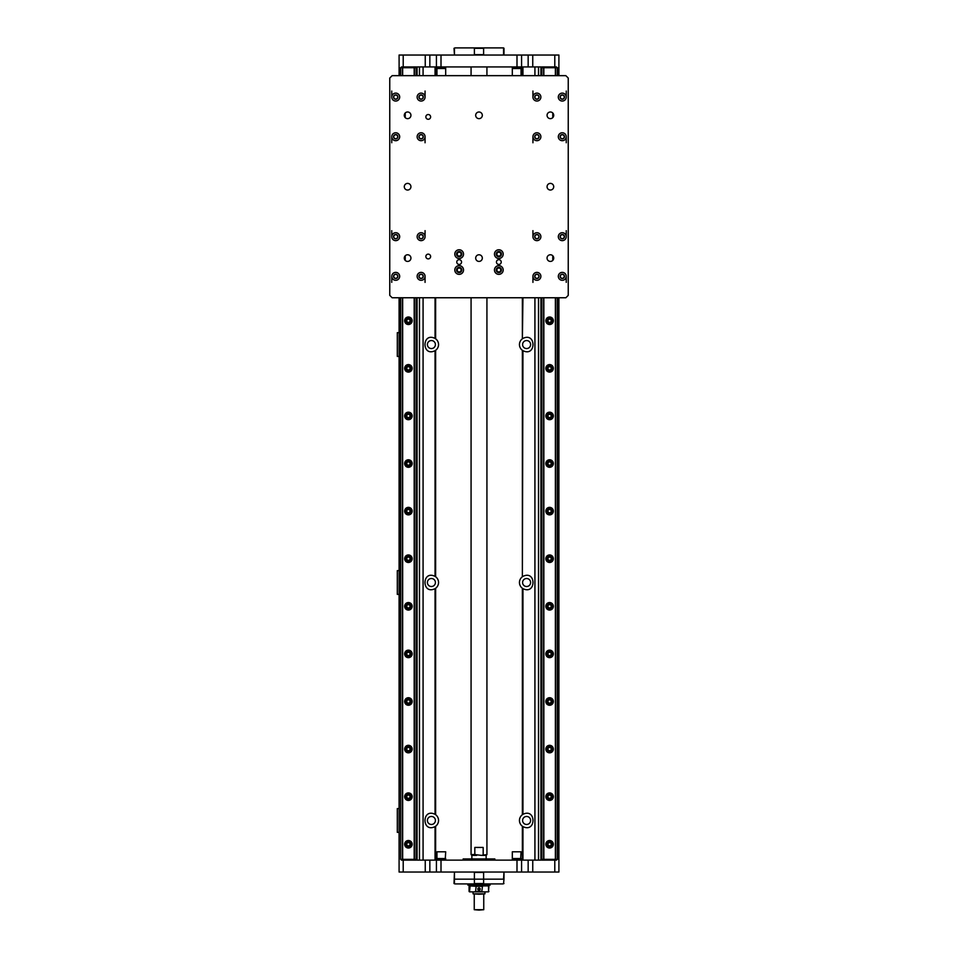 <?xml version="1.0" encoding="UTF-8"?>
<svg xmlns="http://www.w3.org/2000/svg" width="958" height="958" viewBox="0 0 958 958"><rect width="100%" height="100%" fill="white"/><g stroke="black" fill="none" stroke-linecap="round" stroke-linejoin="round"><path stroke-width="1.44" d="M484.113 55.037A53.528 37.853 -90 0 1 483.61 54.642L483.61 48.295A53.528 37.853 -90 0 1 484.113 47.9L503.585 47.9L503.561 54.642M483.61 54.642L474.39 54.642A53.528 37.853 90 0 1 473.887 55.037M483.61 48.295L474.39 48.295L474.39 54.642M484.113 47.9L473.887 47.9A53.528 37.853 90 0 1 474.39 48.295M454.954 55.037A53.528 37.853 90 0 1 454.439 54.642L454.439 48.295A53.528 37.853 90 0 1 454.954 47.9L473.887 47.9M454.954 47.9L454.02 48.295L454.439 54.642M558.861 75.658L558.909 55.037L528.157 55.037L528.157 66.94L540.911 66.94L540.911 75.658M425.244 55.037L425.244 66.94L429.843 66.94L429.843 55.037L399.091 55.037L399.139 75.658M429.843 55.037L436.417 55.037L436.417 66.94L528.157 66.94M441.003 66.94L441.003 55.037L436.417 55.037M441.003 55.037L516.997 55.037L516.997 66.94M521.583 66.94L521.583 55.037L516.997 55.037M521.583 55.037L528.157 55.037M463.133 860.128L463.133 858.943L494.867 858.943L494.867 860.128M481.347 855.374L486.137 855.374L486.927 854.572L481.347 855.374L474.821 854.572L474.821 847.435L483.179 847.435L483.179 854.572M471.863 858.548L471.863 855.374L476.653 855.374M473.887 872.031A53.528 37.853 90 0 1 474.39 872.427L474.39 879.169L454.439 879.169L454.439 872.427A53.528 37.853 90 0 1 454.954 872.031M473.887 883.923L454.954 883.923A53.528 37.853 90 0 1 454.439 883.527L454.439 879.169L474.39 879.169L474.39 883.527A53.528 37.853 90 0 1 473.887 883.923L484.113 883.923A53.528 37.853 -90 0 1 483.61 883.527L483.61 879.169L503.98 879.169L503.98 872.427L503.561 879.169L483.61 879.169L483.61 872.427A53.528 37.853 -90 0 1 484.113 872.031M474.39 879.169L483.61 879.169L474.39 879.169M454.954 883.923L454.02 883.527L454.439 872.427M474.39 883.527L483.61 883.527M474.39 872.427L483.61 872.427M503.561 883.527L503.98 879.169L503.561 883.527A53.528 37.853 -90 0 1 503.046 883.923L484.113 883.923M503.046 883.923L503.98 883.527M463.133 858.943L494.867 858.943M487.323 885.91L470.677 885.91M479.299 888.569L479 888.389A0.683 0.683 0 0 1 479.599 888.737L479.299 888.569M478.401 888.737A0.683 0.683 0 0 1 479 888.389L478.401 889.419A0.683 0.683 0 0 1 478.401 888.737M479.599 889.084L479.599 888.737A0.683 0.683 0 0 1 479.599 889.419L479.599 889.084M479.299 889.599L479.599 889.419A0.683 0.683 0 0 1 479 889.766L479.299 889.599M479 889.766A0.683 0.683 0 0 1 478.401 889.419L479 889.766M478.509 890.162A1.186 1.186 0 0 1 478.018 888.401A1.186 1.186 0 0 1 479.838 888.234A1.186 1.186 0 0 1 479.683 890.054M479.156 890.257A1.186 1.186 0 0 1 479 890.269C477.467 889.479 477.467 888.689 479 887.886C480.533 888.689 480.533 889.479 479 890.269M479 890.03A0.946 0.946 0 0 0 479.814 888.605A0.946 0.946 0 0 0 478.186 888.605A0.946 0.946 0 0 0 479 890.03M482.485 891.862L481.838 891.455L482.485 885.91L488.52 885.91L488.52 891.862L469.48 891.862L470.139 885.91L476.162 886.306L475.515 891.862M488.915 891.455L487.861 891.862M488.915 886.306L488.496 891.455M487.861 885.91L488.496 886.306M481.838 891.455L476.162 891.455M481.838 886.306L476.162 886.306M482.485 885.91L475.515 885.91M470.139 891.862L469.504 891.455M470.139 885.91L469.085 886.306L469.085 891.455M467.899 883.923L467.899 885.12L490.101 885.12L490.101 883.923M479 910.1L483.754 909.705L474.246 909.705L479 910.1M479 894.233L484.952 893.838L473.048 893.838L479 894.233M474.821 854.572L471.073 854.572L471.863 855.374M399.139 297.758L399.091 872.031L429.843 872.031L429.843 860.128L417.089 860.128L417.089 297.758M532.756 872.031L532.756 860.128L528.157 860.128L528.157 872.031L558.909 872.031L558.861 297.758M528.157 872.031L521.583 872.031L521.583 860.128L429.843 860.128M516.997 860.128L516.997 872.031L521.583 872.031M516.997 872.031L441.003 872.031L441.003 860.128M436.417 860.128L436.417 872.031L441.003 872.031M436.417 872.031L429.843 872.031M457.217 254.133A1.952 1.952 0 0 1 460.139 252.445A1.952 1.952 0 0 1 460.139 255.822A1.952 1.952 0 0 1 457.217 254.133M457.217 269.988A1.952 1.952 0 0 1 460.139 268.3A1.952 1.952 0 0 1 460.139 271.677A1.952 1.952 0 0 1 457.217 269.988M496.879 269.988A1.952 1.952 0 0 1 499.801 268.3A1.952 1.952 0 0 1 499.801 271.677A1.952 1.952 0 0 1 496.879 269.988M496.879 254.133A1.952 1.952 0 0 1 499.801 252.445A1.952 1.952 0 0 1 499.801 255.822A1.952 1.952 0 0 1 496.879 254.133M512.314 859.338L521.044 859.338L512.314 859.338L512.314 860.128M521.044 858.548L512.314 858.548L512.314 851.806L521.044 851.806L520.637 858.943M521.044 851.806L512.314 851.806M436.956 859.338L445.686 859.338L436.956 859.338L436.956 860.128M445.686 858.548L436.956 858.548L436.956 851.806L445.686 851.806L445.29 858.943M445.686 851.806L436.956 851.806M392.145 75.658L565.855 75.658L568.238 78.041L568.238 295.375L565.855 297.758L392.145 297.758L389.762 295.375L389.762 78.041L392.145 75.658M532.935 282.37L532.935 276.335M532.935 236.674L532.935 230.65M566.25 282.37L566.25 276.335A3.964 3.964 0 0 1 560.298 279.772A3.964 3.964 0 0 1 560.298 272.91A3.964 3.964 0 0 1 566.25 276.335M566.25 236.674A3.964 3.964 0 0 1 560.298 240.111A3.964 3.964 0 0 1 560.298 233.249A3.964 3.964 0 0 1 566.25 236.674L566.25 230.65M532.935 142.766L532.935 136.743M532.935 97.081L532.935 91.046M566.25 142.766L566.25 136.743A3.964 3.964 0 0 1 560.298 140.167A3.964 3.964 0 0 1 560.298 133.306A3.964 3.964 0 0 1 566.25 136.743M566.25 97.081A3.964 3.964 0 0 1 560.298 100.518A3.964 3.964 0 0 1 560.298 93.645A3.964 3.964 0 0 1 566.25 97.081L566.25 91.046M391.75 142.766L391.75 136.743M391.75 97.081L391.75 91.046M425.065 142.766L425.065 136.743A3.964 3.964 0 0 1 419.113 140.167A3.964 3.964 0 0 1 419.113 133.306A3.964 3.964 0 0 1 425.065 136.743M425.065 97.081A3.964 3.964 0 0 1 419.113 100.518A3.964 3.964 0 0 1 419.113 93.645A3.964 3.964 0 0 1 425.065 97.081L425.065 91.046M391.75 282.37L391.75 276.335M391.75 236.674L391.75 230.65M425.065 282.37L425.065 276.335A3.964 3.964 0 0 1 419.113 279.772A3.964 3.964 0 0 1 419.113 272.91A3.964 3.964 0 0 1 425.065 276.335M425.065 236.674A3.964 3.964 0 0 1 419.113 240.111A3.964 3.964 0 0 1 419.113 233.249A3.964 3.964 0 0 1 425.065 236.674L425.065 230.65M496.448 262.061A2.383 2.383 0 0 1 498.831 259.678A2.383 2.383 0 0 1 501.214 262.061A2.383 2.383 0 0 1 498.831 264.444A2.383 2.383 0 0 1 496.448 262.061M456.786 262.061A2.383 2.383 0 0 1 459.169 259.678A2.383 2.383 0 0 1 461.552 262.061A2.383 2.383 0 0 1 459.169 264.444A2.383 2.383 0 0 1 456.786 262.061M475.683 258.097A3.317 3.317 0 0 1 479 254.768A3.317 3.317 0 0 1 482.317 258.097A3.317 3.317 0 0 1 479 261.414A3.317 3.317 0 0 1 475.683 258.097M475.683 115.319A3.317 3.317 0 0 1 479 112.002A3.317 3.317 0 0 1 482.317 115.319A3.317 3.317 0 0 1 479 118.648A3.317 3.317 0 0 1 475.683 115.319M552.766 117.642A3.317 3.317 0 0 1 547.521 117.008A3.317 3.317 0 0 1 549.509 112.122A3.317 3.317 0 0 1 552.766 117.642L552.766 113.008M405.234 117.642A3.317 3.317 0 0 1 406.36 112.242A3.317 3.317 0 0 1 410.934 115.319A3.317 3.317 0 0 1 405.234 117.642L405.234 113.008M404.288 186.714A3.317 3.317 0 0 1 407.617 183.385A3.317 3.317 0 0 1 410.934 186.714A3.317 3.317 0 0 1 407.617 190.031A3.317 3.317 0 0 1 404.288 186.714M547.066 186.714A3.317 3.317 0 0 1 550.383 183.385A3.317 3.317 0 0 1 553.712 186.714A3.317 3.317 0 0 1 550.383 190.031A3.317 3.317 0 0 1 547.066 186.714M552.766 260.408A3.317 3.317 0 0 1 547.521 259.786A3.317 3.317 0 0 1 549.509 254.888A3.317 3.317 0 0 1 552.766 260.408L552.766 255.774M405.234 260.408A3.317 3.317 0 0 1 406.36 255.02A3.317 3.317 0 0 1 410.934 258.097A3.317 3.317 0 0 1 405.234 260.408L405.234 255.774M503.19 254.133A4.359 4.359 0 0 1 496.651 257.906A4.359 4.359 0 0 1 496.651 250.349A4.359 4.359 0 0 1 503.19 254.133M503.19 269.988A4.359 4.359 0 0 1 496.651 273.772A4.359 4.359 0 0 1 496.651 266.216A4.359 4.359 0 0 1 503.19 269.988M463.528 269.988A4.359 4.359 0 0 1 456.99 273.772A4.359 4.359 0 0 1 456.99 266.216A4.359 4.359 0 0 1 463.528 269.988M463.528 254.133A4.359 4.359 0 0 1 456.99 257.906A4.359 4.359 0 0 1 456.99 250.349A4.359 4.359 0 0 1 463.528 254.133M430.621 116.912A2.383 2.383 0 0 1 428.238 119.283A2.383 2.383 0 0 1 425.855 116.912A2.383 2.383 0 0 1 428.238 114.529A2.383 2.383 0 0 1 430.621 116.912M430.621 256.505A2.383 2.383 0 0 1 428.238 258.888A2.383 2.383 0 0 1 425.855 256.505A2.383 2.383 0 0 1 428.238 254.133A2.383 2.383 0 0 1 430.621 256.505M399.678 236.674A3.964 3.964 0 0 1 393.726 240.111A3.964 3.964 0 0 1 393.726 233.249A3.964 3.964 0 0 1 399.678 236.674M399.678 276.335A3.964 3.964 0 0 1 393.726 279.772A3.964 3.964 0 0 1 393.726 272.91A3.964 3.964 0 0 1 399.678 276.335M540.875 276.335A3.964 3.964 0 0 1 534.923 279.772A3.964 3.964 0 0 1 534.923 272.91A3.964 3.964 0 0 1 540.875 276.335M540.875 236.674A3.964 3.964 0 0 1 534.923 240.111A3.964 3.964 0 0 1 534.923 233.249A3.964 3.964 0 0 1 540.875 236.674M540.875 136.743A3.964 3.964 0 0 1 534.923 140.167A3.964 3.964 0 0 1 534.923 133.306A3.964 3.964 0 0 1 540.875 136.743M540.875 97.081A3.964 3.964 0 0 1 534.923 100.518A3.964 3.964 0 0 1 534.923 93.645A3.964 3.964 0 0 1 540.875 97.081M399.678 136.743A3.964 3.964 0 0 1 393.726 140.167A3.964 3.964 0 0 1 393.726 133.306A3.964 3.964 0 0 1 399.678 136.743M399.678 97.081A3.964 3.964 0 0 1 393.726 100.518A3.964 3.964 0 0 1 393.726 93.645A3.964 3.964 0 0 1 399.678 97.081M496.208 254.133A2.623 2.623 0 0 0 500.136 256.397A2.623 2.623 0 0 0 500.136 251.858A2.623 2.623 0 0 0 496.208 254.133M496.208 269.988A2.623 2.623 0 0 0 500.136 272.264A2.623 2.623 0 0 0 500.136 267.725A2.623 2.623 0 0 0 496.208 269.988M456.547 269.988A2.623 2.623 0 0 0 460.475 272.264A2.623 2.623 0 0 0 460.475 267.725A2.623 2.623 0 0 0 456.547 269.988M456.547 254.133A2.623 2.623 0 0 0 460.475 256.397A2.623 2.623 0 0 0 460.475 251.858A2.623 2.623 0 0 0 456.547 254.133M418.921 236.674A2.179 2.179 0 0 0 422.191 238.566A2.179 2.179 0 0 0 422.191 234.794A2.179 2.179 0 0 0 418.921 236.674M393.534 236.674A2.179 2.179 0 0 0 396.804 238.566A2.179 2.179 0 0 0 396.804 234.794A2.179 2.179 0 0 0 393.534 236.674M393.534 276.335A2.179 2.179 0 0 0 396.804 278.227A2.179 2.179 0 0 0 396.804 274.455A2.179 2.179 0 0 0 393.534 276.335M418.921 276.335A2.179 2.179 0 0 0 422.191 278.227A2.179 2.179 0 0 0 422.191 274.455A2.179 2.179 0 0 0 418.921 276.335M560.107 276.335A2.179 2.179 0 0 0 563.376 278.227A2.179 2.179 0 0 0 563.376 274.455A2.179 2.179 0 0 0 560.107 276.335M534.72 276.335A2.179 2.179 0 0 0 537.989 278.227A2.179 2.179 0 0 0 537.989 274.455A2.179 2.179 0 0 0 534.72 276.335M534.72 236.674A2.179 2.179 0 0 0 537.989 238.566A2.179 2.179 0 0 0 537.989 234.794A2.179 2.179 0 0 0 534.72 236.674M560.107 236.674A2.179 2.179 0 0 0 563.376 238.566A2.179 2.179 0 0 0 563.376 234.794A2.179 2.179 0 0 0 560.107 236.674M560.107 97.081A2.179 2.179 0 0 0 563.376 98.961A2.179 2.179 0 0 0 563.376 95.189A2.179 2.179 0 0 0 560.107 97.081M560.107 136.743A2.179 2.179 0 0 0 563.376 138.623A2.179 2.179 0 0 0 563.376 134.85A2.179 2.179 0 0 0 560.107 136.743M534.72 136.743A2.179 2.179 0 0 0 537.989 138.623A2.179 2.179 0 0 0 537.989 134.85A2.179 2.179 0 0 0 534.72 136.743M534.72 97.081A2.179 2.179 0 0 0 537.989 98.961A2.179 2.179 0 0 0 537.989 95.189A2.179 2.179 0 0 0 534.72 97.081M418.921 97.081A2.179 2.179 0 0 0 422.191 98.961A2.179 2.179 0 0 0 422.191 95.189A2.179 2.179 0 0 0 418.921 97.081M418.921 136.743A2.179 2.179 0 0 0 422.191 138.623A2.179 2.179 0 0 0 422.191 134.85A2.179 2.179 0 0 0 418.921 136.743M393.534 136.743A2.179 2.179 0 0 0 396.804 138.623A2.179 2.179 0 0 0 396.804 134.85A2.179 2.179 0 0 0 393.534 136.743M393.534 97.081A2.179 2.179 0 0 0 396.804 98.961A2.179 2.179 0 0 0 396.804 95.189A2.179 2.179 0 0 0 393.534 97.081M395.714 278.323A1.988 1.988 0 0 1 394.001 275.353A1.988 1.988 0 0 1 397.426 275.353A1.988 1.988 0 0 1 395.714 278.323M421.101 278.323A1.988 1.988 0 0 1 419.376 275.353A1.988 1.988 0 0 1 422.813 275.353A1.988 1.988 0 0 1 421.101 278.323M536.899 238.662A1.988 1.988 0 0 1 535.187 235.692A1.988 1.988 0 0 1 538.624 235.692A1.988 1.988 0 0 1 536.899 238.662M562.286 238.662A1.988 1.988 0 0 1 560.574 235.692A1.988 1.988 0 0 1 563.999 235.692A1.988 1.988 0 0 1 562.286 238.662M562.286 138.718A1.988 1.988 0 0 1 560.574 135.749A1.988 1.988 0 0 1 563.999 135.749A1.988 1.988 0 0 1 562.286 138.718M536.899 99.057A1.988 1.988 0 0 1 535.187 96.087A1.988 1.988 0 0 1 538.624 96.087A1.988 1.988 0 0 1 536.899 99.057M421.101 138.718A1.988 1.988 0 0 1 419.376 135.749A1.988 1.988 0 0 1 422.813 135.749A1.988 1.988 0 0 1 421.101 138.718M395.714 99.057A1.988 1.988 0 0 1 394.001 96.087A1.988 1.988 0 0 1 397.426 96.087A1.988 1.988 0 0 1 395.714 99.057M536.899 278.323A1.988 1.988 0 0 1 535.187 275.353A1.988 1.988 0 0 1 538.624 275.353A1.988 1.988 0 0 1 536.899 278.323M562.286 278.323A1.988 1.988 0 0 1 560.574 275.353A1.988 1.988 0 0 1 563.999 275.353A1.988 1.988 0 0 1 562.286 278.323M541.665 297.758L541.665 859.338L557.52 859.338L557.508 297.758L557.52 859.338M541.857 297.758L541.857 859.338M557.52 67.731L557.52 75.658L557.508 67.731L541.857 67.731L541.857 75.658M543.665 67.731L543.665 75.658M543.665 297.758L543.665 859.338M543.833 297.758L543.833 859.338M555.389 297.758L555.389 859.338M553.365 320.762A3.772 3.772 0 0 1 547.713 324.02A3.772 3.772 0 0 1 547.713 317.493A3.772 3.772 0 0 1 553.365 320.762M553.365 368.351A3.772 3.772 0 0 1 547.713 371.608A3.772 3.772 0 0 1 547.713 365.082A3.772 3.772 0 0 1 553.365 368.351M553.365 415.94A3.772 3.772 0 0 1 547.713 419.209A3.772 3.772 0 0 1 547.713 412.682A3.772 3.772 0 0 1 553.365 415.94M553.365 463.528A3.772 3.772 0 0 1 547.713 466.797A3.772 3.772 0 0 1 547.713 460.271A3.772 3.772 0 0 1 553.365 463.528M553.365 511.129A3.772 3.772 0 0 1 547.713 514.386A3.772 3.772 0 0 1 547.713 507.86A3.772 3.772 0 0 1 553.365 511.129M553.365 558.718A3.772 3.772 0 0 1 547.713 561.975A3.772 3.772 0 0 1 547.713 555.448A3.772 3.772 0 0 1 553.365 558.718M553.365 606.306A3.772 3.772 0 0 1 547.713 609.575A3.772 3.772 0 0 1 547.713 603.049A3.772 3.772 0 0 1 553.365 606.306M553.365 653.895A3.772 3.772 0 0 1 547.713 657.164A3.772 3.772 0 0 1 547.713 650.638A3.772 3.772 0 0 1 553.365 653.895M553.365 701.495A3.772 3.772 0 0 1 547.713 704.753A3.772 3.772 0 0 1 547.713 698.226A3.772 3.772 0 0 1 553.365 701.495M553.365 749.084A3.772 3.772 0 0 1 547.713 752.341A3.772 3.772 0 0 1 547.713 745.815A3.772 3.772 0 0 1 553.365 749.084M553.365 796.673A3.772 3.772 0 0 1 547.713 799.942A3.772 3.772 0 0 1 547.713 793.416A3.772 3.772 0 0 1 553.365 796.673M553.365 844.261A3.772 3.772 0 0 1 547.713 847.531A3.772 3.772 0 0 1 547.713 841.004A3.772 3.772 0 0 1 553.365 844.261M555.568 297.758L555.568 859.338M555.568 67.731L555.568 75.658M557.317 67.731L557.317 75.658M557.317 297.758L557.317 859.338M536.899 138.718A1.988 1.988 0 0 1 535.187 135.749A1.988 1.988 0 0 1 538.624 135.749A1.988 1.988 0 0 1 536.899 138.718M562.286 99.057A1.988 1.988 0 0 1 560.574 96.087A1.988 1.988 0 0 1 563.999 96.087A1.988 1.988 0 0 1 562.286 99.057M541.857 67.731L541.665 75.658M543.833 67.731L543.833 75.658M555.389 67.731L555.389 75.658M395.714 138.718A1.988 1.988 0 0 1 394.001 135.749A1.988 1.988 0 0 1 397.426 135.749A1.988 1.988 0 0 1 395.714 138.718M421.101 99.057A1.988 1.988 0 0 1 419.376 96.087A1.988 1.988 0 0 1 422.813 96.087A1.988 1.988 0 0 1 421.101 99.057M401.462 67.731L401.462 66.94L416.335 66.94L416.335 67.731L400.468 67.731L400.468 75.658M400.66 67.731L400.66 75.658M402.468 67.731L402.468 75.658M402.468 297.758L402.468 859.338L416.335 859.338L416.335 860.128L401.462 860.128L401.462 859.338M400.66 297.758L400.66 859.338L402.468 859.338M402.647 67.731L402.647 75.658M414.383 67.731L414.383 75.658M414.203 67.731L414.203 75.658M416.131 67.731L416.131 75.658M416.131 297.758L416.131 859.338M414.383 297.758L414.383 859.338M416.323 297.758L416.323 859.338L416.335 297.758M416.323 67.731L416.323 75.658L416.335 67.731M395.714 238.662A1.988 1.988 0 0 1 394.001 235.692A1.988 1.988 0 0 1 397.426 235.692A1.988 1.988 0 0 1 395.714 238.662M421.101 238.662A1.988 1.988 0 0 1 419.376 235.692A1.988 1.988 0 0 1 422.813 235.692A1.988 1.988 0 0 1 421.101 238.662M400.468 297.758L400.66 859.338M414.203 297.758L414.203 859.338M402.647 297.758L402.647 859.338M412.179 320.762A3.772 3.772 0 0 1 406.527 324.02A3.772 3.772 0 0 1 406.527 317.493A3.772 3.772 0 0 1 412.179 320.762M412.179 368.351A3.772 3.772 0 0 1 406.527 371.608A3.772 3.772 0 0 1 406.527 365.082A3.772 3.772 0 0 1 412.179 368.351M412.179 415.94A3.772 3.772 0 0 1 406.527 419.209A3.772 3.772 0 0 1 406.527 412.682A3.772 3.772 0 0 1 412.179 415.94M412.179 463.528A3.772 3.772 0 0 1 406.527 466.797A3.772 3.772 0 0 1 406.527 460.271A3.772 3.772 0 0 1 412.179 463.528M412.179 511.129A3.772 3.772 0 0 1 406.527 514.386A3.772 3.772 0 0 1 406.527 507.86A3.772 3.772 0 0 1 412.179 511.129M412.179 558.718A3.772 3.772 0 0 1 406.527 561.975A3.772 3.772 0 0 1 406.527 555.448A3.772 3.772 0 0 1 412.179 558.718M412.179 606.306A3.772 3.772 0 0 1 406.527 609.575A3.772 3.772 0 0 1 406.527 603.049A3.772 3.772 0 0 1 412.179 606.306M412.179 653.895A3.772 3.772 0 0 1 406.527 657.164A3.772 3.772 0 0 1 406.527 650.638A3.772 3.772 0 0 1 412.179 653.895M412.179 701.495A3.772 3.772 0 0 1 406.527 704.753A3.772 3.772 0 0 1 406.527 698.226A3.772 3.772 0 0 1 412.179 701.495M412.179 749.084A3.772 3.772 0 0 1 406.527 752.341A3.772 3.772 0 0 1 406.527 745.815A3.772 3.772 0 0 1 412.179 749.084M412.179 796.673A3.772 3.772 0 0 1 406.527 799.942A3.772 3.772 0 0 1 406.527 793.416A3.772 3.772 0 0 1 412.179 796.673M412.179 844.261A3.772 3.772 0 0 1 406.527 847.531A3.772 3.772 0 0 1 406.527 841.004A3.772 3.772 0 0 1 412.179 844.261M547.21 320.762A2.383 2.383 0 0 0 550.778 322.822A2.383 2.383 0 0 0 550.778 318.703A2.383 2.383 0 0 0 547.21 320.762M547.21 368.351A2.383 2.383 0 0 0 550.778 370.411A2.383 2.383 0 0 0 550.778 366.291A2.383 2.383 0 0 0 547.21 368.351M547.21 415.94A2.383 2.383 0 0 0 550.778 417.999A2.383 2.383 0 0 0 550.778 413.88A2.383 2.383 0 0 0 547.21 415.94M547.21 463.528A2.383 2.383 0 0 0 550.778 465.588A2.383 2.383 0 0 0 550.778 461.469A2.383 2.383 0 0 0 547.21 463.528M547.21 511.129A2.383 2.383 0 0 0 550.778 513.189A2.383 2.383 0 0 0 550.778 509.069A2.383 2.383 0 0 0 547.21 511.129M547.21 558.718A2.383 2.383 0 0 0 550.778 560.777A2.383 2.383 0 0 0 550.778 556.658A2.383 2.383 0 0 0 547.21 558.718M547.21 606.306A2.383 2.383 0 0 0 550.778 608.366A2.383 2.383 0 0 0 550.778 604.247A2.383 2.383 0 0 0 547.21 606.306M547.21 653.895A2.383 2.383 0 0 0 550.778 655.955A2.383 2.383 0 0 0 550.778 651.835A2.383 2.383 0 0 0 547.21 653.895M547.21 701.495A2.383 2.383 0 0 0 550.778 703.555A2.383 2.383 0 0 0 550.778 699.424A2.383 2.383 0 0 0 547.21 701.495M547.21 749.084A2.383 2.383 0 0 0 550.778 751.144A2.383 2.383 0 0 0 550.778 747.024A2.383 2.383 0 0 0 547.21 749.084M547.21 796.673A2.383 2.383 0 0 0 550.778 798.732A2.383 2.383 0 0 0 550.778 794.613A2.383 2.383 0 0 0 547.21 796.673M547.21 844.261A2.383 2.383 0 0 0 550.778 846.321A2.383 2.383 0 0 0 550.778 842.202A2.383 2.383 0 0 0 547.21 844.261M556.538 859.338L556.538 860.128L541.665 860.128L541.665 859.338M541.665 67.731L541.665 66.94L556.538 66.94L556.538 67.731M551.233 844.261A1.641 1.641 0 0 1 548.778 845.686A1.641 1.641 0 0 1 548.778 842.848A1.641 1.641 0 0 1 551.233 844.261M551.233 796.673A1.641 1.641 0 0 1 548.778 798.098A1.641 1.641 0 0 1 548.778 795.248A1.641 1.641 0 0 1 551.233 796.673M551.233 749.084A1.641 1.641 0 0 1 548.778 750.497A1.641 1.641 0 0 1 548.778 747.659A1.641 1.641 0 0 1 551.233 749.084M551.233 701.495A1.641 1.641 0 0 1 548.778 702.909A1.641 1.641 0 0 1 548.778 700.07A1.641 1.641 0 0 1 551.233 701.495M551.233 653.895A1.641 1.641 0 0 1 548.778 655.32A1.641 1.641 0 0 1 548.778 652.482A1.641 1.641 0 0 1 551.233 653.895M551.233 606.306A1.641 1.641 0 0 1 548.778 607.731A1.641 1.641 0 0 1 548.778 604.893A1.641 1.641 0 0 1 551.233 606.306M551.233 558.718A1.641 1.641 0 0 1 548.778 560.131A1.641 1.641 0 0 1 548.778 557.293A1.641 1.641 0 0 1 551.233 558.718M551.233 511.129A1.641 1.641 0 0 1 548.778 512.542A1.641 1.641 0 0 1 548.778 509.704A1.641 1.641 0 0 1 551.233 511.129M551.233 463.528A1.641 1.641 0 0 1 548.778 464.953A1.641 1.641 0 0 1 548.778 462.115A1.641 1.641 0 0 1 551.233 463.528M551.233 415.94A1.641 1.641 0 0 1 548.778 417.365A1.641 1.641 0 0 1 548.778 414.527A1.641 1.641 0 0 1 551.233 415.94M551.233 368.351A1.641 1.641 0 0 1 548.778 369.764A1.641 1.641 0 0 1 548.778 366.926A1.641 1.641 0 0 1 551.233 368.351M551.233 320.762A1.641 1.641 0 0 1 548.778 322.175A1.641 1.641 0 0 1 548.778 319.337A1.641 1.641 0 0 1 551.233 320.762M406.024 320.762A2.383 2.383 0 0 0 409.593 322.822A2.383 2.383 0 0 0 409.593 318.703A2.383 2.383 0 0 0 406.024 320.762M406.024 368.351A2.383 2.383 0 0 0 409.593 370.411A2.383 2.383 0 0 0 409.593 366.291A2.383 2.383 0 0 0 406.024 368.351M406.024 415.94A2.383 2.383 0 0 0 409.593 417.999A2.383 2.383 0 0 0 409.593 413.88A2.383 2.383 0 0 0 406.024 415.94M406.024 463.528A2.383 2.383 0 0 0 409.593 465.588A2.383 2.383 0 0 0 409.593 461.469A2.383 2.383 0 0 0 406.024 463.528M406.024 511.129A2.383 2.383 0 0 0 409.593 513.189A2.383 2.383 0 0 0 409.593 509.069A2.383 2.383 0 0 0 406.024 511.129M406.024 558.718A2.383 2.383 0 0 0 409.593 560.777A2.383 2.383 0 0 0 409.593 556.658A2.383 2.383 0 0 0 406.024 558.718M406.024 606.306A2.383 2.383 0 0 0 409.593 608.366A2.383 2.383 0 0 0 409.593 604.247A2.383 2.383 0 0 0 406.024 606.306M406.024 653.895A2.383 2.383 0 0 0 409.593 655.955A2.383 2.383 0 0 0 409.593 651.835A2.383 2.383 0 0 0 406.024 653.895M406.024 701.495A2.383 2.383 0 0 0 409.593 703.555A2.383 2.383 0 0 0 409.593 699.424A2.383 2.383 0 0 0 406.024 701.495M406.024 749.084A2.383 2.383 0 0 0 409.593 751.144A2.383 2.383 0 0 0 409.593 747.024A2.383 2.383 0 0 0 406.024 749.084M406.024 796.673A2.383 2.383 0 0 0 409.593 798.732A2.383 2.383 0 0 0 409.593 794.613A2.383 2.383 0 0 0 406.024 796.673M406.024 844.261A2.383 2.383 0 0 0 409.593 846.321A2.383 2.383 0 0 0 409.593 842.202A2.383 2.383 0 0 0 406.024 844.261M410.048 844.261A1.641 1.641 0 0 1 407.581 845.686A1.641 1.641 0 0 1 407.581 842.848A1.641 1.641 0 0 1 410.048 844.261M410.048 796.673A1.641 1.641 0 0 1 407.581 798.098A1.641 1.641 0 0 1 407.581 795.248A1.641 1.641 0 0 1 410.048 796.673M410.048 749.084A1.641 1.641 0 0 1 407.581 750.497A1.641 1.641 0 0 1 407.581 747.659A1.641 1.641 0 0 1 410.048 749.084M410.048 701.495A1.641 1.641 0 0 1 407.581 702.909A1.641 1.641 0 0 1 407.581 700.07A1.641 1.641 0 0 1 410.048 701.495M410.048 653.895A1.641 1.641 0 0 1 407.581 655.32A1.641 1.641 0 0 1 407.581 652.482A1.641 1.641 0 0 1 410.048 653.895M410.048 606.306A1.641 1.641 0 0 1 407.581 607.731A1.641 1.641 0 0 1 407.581 604.893A1.641 1.641 0 0 1 410.048 606.306M410.048 558.718A1.641 1.641 0 0 1 407.581 560.131A1.641 1.641 0 0 1 407.581 557.293A1.641 1.641 0 0 1 410.048 558.718M410.048 511.129A1.641 1.641 0 0 1 407.581 512.542A1.641 1.641 0 0 1 407.581 509.704A1.641 1.641 0 0 1 410.048 511.129M410.048 463.528A1.641 1.641 0 0 1 407.581 464.953A1.641 1.641 0 0 1 407.581 462.115A1.641 1.641 0 0 1 410.048 463.528M410.048 415.94A1.641 1.641 0 0 1 407.581 417.365A1.641 1.641 0 0 1 407.581 414.527A1.641 1.641 0 0 1 410.048 415.94M410.048 368.351A1.641 1.641 0 0 1 407.581 369.764A1.641 1.641 0 0 1 407.581 366.926A1.641 1.641 0 0 1 410.048 368.351M410.048 320.762A1.641 1.641 0 0 1 407.581 322.175A1.641 1.641 0 0 1 407.581 319.337A1.641 1.641 0 0 1 410.048 320.762M399.091 356.448L397.307 356.448L397.307 332.654L399.091 332.654M399.091 594.415L397.307 594.415L397.307 570.609L399.091 570.609M399.091 832.37L397.307 832.37L397.307 808.576L399.091 808.576M435.627 350.317L435.052 350.688C421.652 357.322 421.652 331.791 435.052 338.414L435.627 338.797A7.137 7.137 0 0 1 435.627 350.317L435.627 576.752A7.137 7.137 0 0 1 435.627 588.272L435.052 588.655A7.137 7.137 0 0 0 435.627 588.272L435.627 814.707A7.137 7.137 0 0 1 435.627 826.227L435.052 826.61A7.137 7.137 0 0 0 435.627 826.227L435.627 860.128M427.4 344.557A4.012 4.012 0 0 0 433.411 348.029A4.012 4.012 0 0 0 433.411 341.084A4.012 4.012 0 0 0 427.4 344.557M522.589 344.557A4.012 4.012 0 0 0 528.6 348.029A4.012 4.012 0 0 0 528.6 341.084A4.012 4.012 0 0 0 522.589 344.557M522.948 338.414C536.348 331.791 536.348 357.322 522.948 350.688L522.373 350.317A7.137 7.137 0 0 1 522.373 338.797L522.948 297.758M435.052 860.128L435.052 826.61C421.652 833.232 421.652 807.702 435.052 814.324L435.052 588.655C421.652 595.277 421.652 569.747 435.052 576.369L435.627 576.752M427.4 582.512A4.012 4.012 0 0 0 433.411 585.985A4.012 4.012 0 0 0 433.411 579.039A4.012 4.012 0 0 0 427.4 582.512M522.589 582.512A4.012 4.012 0 0 0 528.6 585.985A4.012 4.012 0 0 0 528.6 579.039A4.012 4.012 0 0 0 522.589 582.512M522.948 576.369C536.348 569.747 536.348 595.277 522.948 588.655L522.373 588.272A7.137 7.137 0 0 1 522.373 576.752L522.948 350.688M522.373 814.707L522.948 814.324C536.348 807.702 536.348 833.232 522.948 826.61L522.373 826.227A7.137 7.137 0 0 1 522.373 814.707L522.373 588.272M522.589 820.467A4.012 4.012 0 0 0 528.6 823.94A4.012 4.012 0 0 0 528.6 816.994A4.012 4.012 0 0 0 522.589 820.467M427.4 820.467A4.012 4.012 0 0 0 433.411 823.94A4.012 4.012 0 0 0 433.411 816.994A4.012 4.012 0 0 0 427.4 820.467M554.79 55.037L554.79 66.94M554.79 872.031L554.79 860.128M403.21 872.031L403.21 860.128M403.21 55.037L403.21 66.94M558.909 860.128L558.909 297.758L558.909 860.128M558.909 75.658L558.909 66.94L558.909 75.658M399.091 66.94L399.091 75.658M399.091 297.758L399.091 860.128M532.756 860.128L540.911 860.128L540.911 297.758M538.528 66.94L538.528 75.658M538.528 297.758L538.528 860.128M425.244 66.94L417.089 66.94L417.089 75.658M419.472 860.128L419.472 297.758M419.472 75.658L419.472 66.94M437.363 75.658L445.29 75.658M445.686 68.521L436.956 68.521L445.686 68.521L445.686 75.263M437.363 68.126L445.686 67.731L445.686 66.94M512.71 75.658L520.637 75.658M521.044 68.521L512.314 68.521L521.044 68.521L521.044 75.263M512.71 68.126L521.044 67.731L521.044 66.94M528.157 860.128L521.583 860.128M429.843 66.94L436.417 66.94M552.934 260.229L552.934 255.966M553.496 256.912L553.496 259.283M552.934 117.463L552.934 113.188M553.496 114.146L553.496 116.505M405.066 113.188L405.066 117.463M404.504 116.505L404.504 114.146M405.066 255.966L405.066 260.229M404.504 259.283L404.504 256.912M435.052 350.688L435.052 576.369M435.052 297.758L435.052 338.414M435.627 338.797L435.627 297.758M522.948 814.324L522.948 588.655M522.373 297.758L522.373 338.797M522.373 350.317L522.373 576.752M522.373 66.94L522.373 75.658M522.948 75.658L522.948 66.94M522.373 826.227L522.373 860.128M435.627 75.658L435.627 66.94M522.948 860.128L522.948 826.61M435.052 66.94L435.052 75.658M423.077 860.128L423.077 297.758M423.077 75.658L423.077 66.94M532.756 66.94L532.756 55.037M425.244 860.128L425.244 872.031M534.923 66.94L534.923 75.658M534.923 297.758L534.923 860.128M503.98 48.295L503.98 54.642M486.137 858.548L486.137 855.374M474.246 894.233L474.246 909.705M483.754 894.233L483.754 909.705M473.048 891.862L473.048 893.838M484.952 891.862L484.952 893.838M471.073 66.94L471.073 75.658M471.073 297.758L471.073 854.572M486.927 66.94L486.927 75.658M486.927 297.758L486.927 854.572M521.044 859.338L521.044 860.128M445.686 859.338L445.686 860.128M436.956 68.521L436.956 75.263M436.956 67.731L436.956 66.94M512.314 68.521L512.314 75.263M512.314 67.731L512.314 66.94"/></g></svg>
